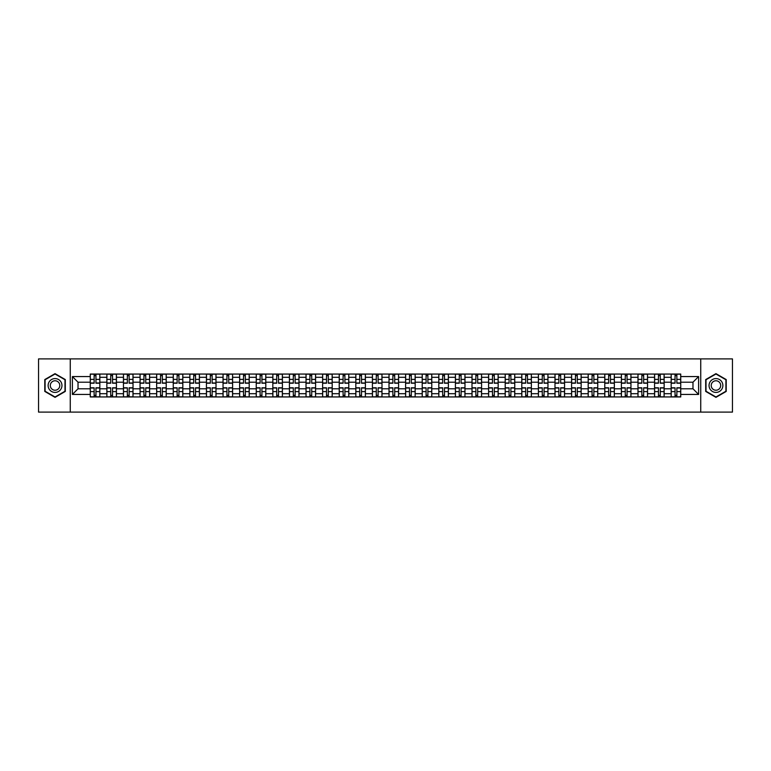 <?xml version="1.0" encoding="UTF-8"?>
<svg xmlns="http://www.w3.org/2000/svg" width="771" height="771" viewBox="0 0 771 771"><rect width="100%" height="100%" fill="white"/><g stroke="black" fill="none" stroke-linecap="round" stroke-linejoin="round"><path stroke-width="1.16" d="M700.743 412.1L732.45 412.1L732.45 358.9L38.55 358.9L38.55 412.1L700.743 412.1L700.743 358.9M106.851 396.94L106.851 377.308L99.835 377.308L99.835 396.94M99.835 377.308L99.835 374.06M106.851 377.308L106.851 374.06M116.431 374.06L116.431 396.94M123.456 396.94L123.456 374.06M133.026 374.06L133.026 396.94M140.052 396.94L140.052 374.06M149.622 374.06L149.622 396.94M156.648 396.94L156.648 374.06M166.218 374.06L166.218 396.94M173.244 396.94L173.244 374.06M182.823 374.06L182.823 396.94M189.839 396.94L189.839 374.06M199.419 374.06L199.419 396.94M206.435 396.94L206.435 374.06M216.015 374.06L216.015 396.94M223.041 396.94L223.041 374.06M232.611 374.06L232.611 396.94M239.636 396.94L239.636 374.06M249.206 374.06L249.206 396.94M256.232 396.94L256.232 374.06M265.802 374.06L265.802 396.94M272.828 396.94L272.828 374.06M282.408 374.06L282.408 396.94M289.424 396.94L289.424 374.06M299.003 374.06L299.003 396.94M306.02 396.94L306.02 374.06M315.599 374.06L315.599 396.94M322.625 396.94L322.625 374.06M332.195 374.06L332.195 396.94M339.221 396.94L339.221 374.06M348.791 374.06L348.791 396.94M355.816 396.94L355.816 374.06M365.396 374.06L365.396 396.94M372.412 396.94L372.412 374.06M381.992 374.06L381.992 396.94M389.008 396.94L389.008 374.06M398.588 374.06L398.588 396.94M405.604 396.94L405.604 374.06M415.183 374.06L415.183 396.94M422.209 396.94L422.209 374.06M431.779 374.06L431.779 396.94M438.805 396.94L438.805 374.06M448.375 374.06L448.375 396.94M455.401 396.94L455.401 374.06M464.98 374.06L464.98 396.94M471.997 396.94L471.997 374.06M481.576 374.06L481.576 396.94M488.592 396.94L488.592 374.06M498.172 374.06L498.172 396.94M505.198 396.94L505.198 374.06M514.768 374.06L514.768 396.94M521.794 396.94L521.794 374.06M531.364 374.06L531.364 396.94M538.389 396.94L538.389 374.06M547.959 374.06L547.959 396.94M554.985 396.94L554.985 374.06M564.565 374.06L564.565 396.94M571.581 396.94L571.581 374.06M581.161 374.06L581.161 396.94M588.177 396.94L588.177 374.06M597.756 374.06L597.756 396.94M604.782 396.94L604.782 374.06M614.352 374.06L614.352 396.94M621.378 396.94L621.378 374.06M630.948 374.06L630.948 396.94M637.974 396.94L637.974 374.06M647.544 374.06L647.544 396.94M654.569 396.94L654.569 374.06M664.149 374.06L664.149 396.94M671.165 396.94L671.165 374.06M671.165 388.796L664.149 388.796M654.569 388.796L647.544 388.796M637.974 388.796L630.948 388.796M621.378 388.796L614.352 388.796M604.782 388.796L597.756 388.796M588.177 388.796L581.161 388.796M571.581 388.796L564.565 388.796M554.985 388.796L547.959 388.796M538.389 388.796L531.364 388.796M521.794 388.796L514.768 388.796M505.198 388.796L498.172 388.796M488.592 388.796L481.576 388.796M471.997 388.796L464.98 388.796M455.401 388.796L448.375 388.796M438.805 388.796L431.779 388.796M422.209 388.796L415.183 388.796M405.604 388.796L398.588 388.796M389.008 388.796L381.992 388.796M372.412 388.796L365.396 388.796M355.816 388.796L348.791 388.796M339.221 388.796L332.195 388.796M322.625 388.796L315.599 388.796M306.02 388.796L299.003 388.796M289.424 388.796L282.408 388.796M272.828 388.796L265.802 388.796M256.232 388.796L249.206 388.796M239.636 388.796L232.611 388.796M223.041 388.796L216.015 388.796M206.435 388.796L199.419 388.796M189.839 388.796L182.823 388.796M173.244 388.796L166.218 388.796M156.648 388.796L149.622 388.796M140.052 388.796L133.026 388.796M123.456 388.796L116.431 388.796M106.851 388.796L99.835 388.796M671.165 382.204L664.149 382.204M654.569 382.204L647.544 382.204M637.974 382.204L630.948 382.204M621.378 382.204L614.352 382.204M604.782 382.204L597.756 382.204M588.177 382.204L581.161 382.204M571.581 382.204L564.565 382.204M554.985 382.204L547.959 382.204M538.389 382.204L531.364 382.204M521.794 382.204L514.768 382.204M505.198 382.204L498.172 382.204M488.592 382.204L481.576 382.204M471.997 382.204L464.98 382.204M455.401 382.204L448.375 382.204M438.805 382.204L431.779 382.204M422.209 382.204L415.183 382.204M405.604 382.204L398.588 382.204M389.008 382.204L381.992 382.204M372.412 382.204L365.396 382.204M355.816 382.204L348.791 382.204M339.221 382.204L332.195 382.204M322.625 382.204L315.599 382.204M306.02 382.204L299.003 382.204M289.424 382.204L282.408 382.204M272.828 382.204L265.802 382.204M256.232 382.204L249.206 382.204M239.636 382.204L232.611 382.204M223.041 382.204L216.015 382.204M206.435 382.204L199.419 382.204M189.839 382.204L182.823 382.204M173.244 382.204L166.218 382.204M156.648 382.204L149.622 382.204M140.052 382.204L133.026 382.204M123.456 382.204L116.431 382.204M106.851 382.204L99.835 382.204M78.025 388.796L90.255 388.796L90.255 382.204L78.025 382.204L78.025 388.796L72.387 394.434L72.387 376.566L90.255 376.566L90.255 382.204M680.745 382.204L680.745 388.796L692.975 388.796L692.975 382.204L680.745 382.204L680.745 374.06L90.255 374.06L90.255 376.566M680.745 376.566L698.613 376.566L698.613 394.434L680.745 394.434L680.745 388.796M90.255 388.796L90.255 396.94L680.745 396.94L680.745 394.434M90.255 394.434L72.387 394.434M70.257 412.1L70.257 358.9M65.304 379.573L55.04 373.646L44.776 379.573L44.776 391.427L55.04 397.354L65.304 391.427L65.304 379.573M726.224 379.573L715.96 373.646L705.696 379.573L705.696 391.427L715.96 397.354L726.224 391.427L726.224 379.573M95.951 395.34L94.139 395.34M94.139 375.66L95.951 375.66M112.547 395.34L110.735 395.34M110.735 375.66L112.547 375.66M129.143 395.34L127.34 395.34M127.34 375.66L129.143 375.66M145.738 395.34L143.936 395.34M143.936 375.66L145.738 375.66M162.344 395.34L160.532 395.34M160.532 375.66L162.344 375.66M178.939 395.34L177.128 395.34M177.128 375.66L178.939 375.66M195.535 395.34L193.723 395.34M193.723 375.66L195.535 375.66M212.131 395.34L210.319 395.34M210.319 375.66L212.131 375.66M228.727 395.34L226.925 395.34M226.925 375.66L228.727 375.66M245.323 395.34L243.52 395.34M243.52 375.66L245.323 375.66M261.928 395.34L260.116 395.34M260.116 375.66L261.928 375.66M278.524 395.34L276.712 395.34M276.712 375.66L278.524 375.66M295.12 395.34L293.308 395.34M293.308 375.66L295.12 375.66M311.715 395.34L309.903 395.34M309.903 375.66L311.715 375.66M328.311 395.34L326.509 395.34M326.509 375.66L328.311 375.66M344.907 395.34L343.105 395.34M343.105 375.66L344.907 375.66M361.512 395.34L359.7 395.34M359.7 375.66L361.512 375.66M378.108 395.34L376.296 395.34M376.296 375.66L378.108 375.66M394.704 395.34L392.892 395.34M392.892 375.66L394.704 375.66M411.3 395.34L409.488 395.34M409.488 375.66L411.3 375.66M427.895 395.34L426.093 395.34M426.093 375.66L427.895 375.66M444.491 395.34L442.689 395.34M442.689 375.66L444.491 375.66M461.097 395.34L459.285 395.34M459.285 375.66L461.097 375.66M477.692 395.34L475.88 395.34M475.88 375.66L477.692 375.66M494.288 395.34L492.476 395.34M492.476 375.66L494.288 375.66M510.884 395.34L509.072 395.34M509.072 375.66L510.884 375.66M527.48 395.34L525.677 395.34M525.677 375.66L527.48 375.66M544.075 395.34L542.273 395.34M542.273 375.66L544.075 375.66M560.681 395.34L558.869 395.34M558.869 375.66L560.681 375.66M577.277 395.34L575.465 395.34M575.465 375.66L577.277 375.66M593.872 395.34L592.061 395.34M592.061 375.66L593.872 375.66M610.468 395.34L608.656 395.34M608.656 375.66L610.468 375.66M627.064 395.34L625.262 395.34M625.262 375.66L627.064 375.66M643.66 395.34L641.857 395.34M641.857 375.66L643.66 375.66M660.265 395.34L658.453 395.34M658.453 375.66L660.265 375.66M676.861 395.34L675.049 395.34M675.049 375.66L676.861 375.66M72.387 376.566L78.025 382.204M692.975 388.796L698.613 394.434M692.975 382.204L698.613 376.566M95.951 383.216L95.951 374.166L99.777 374.166L99.777 383.216L95.951 383.216M94.139 375.554L95.951 375.554M94.139 374.166L90.313 374.166L90.313 383.216L94.139 383.216L94.139 374.166L95.951 374.166M94.139 387.784L94.139 396.834L90.313 396.834L90.313 387.784L94.139 387.784M95.951 395.446L94.139 395.446M95.951 396.834L99.777 396.834L99.777 387.784L95.951 387.784L95.951 396.834L94.139 396.834M112.547 383.216L112.547 374.166L116.373 374.166L116.373 383.216L112.547 383.216M110.735 375.554L112.547 375.554M110.735 374.166L106.909 374.166L106.909 383.216L110.735 383.216L110.735 374.166L112.547 374.166M129.143 383.216L129.143 374.166L132.978 374.166L132.978 383.216L129.143 383.216M127.34 375.554L129.143 375.554M127.34 374.166L123.505 374.166L123.505 383.216L127.34 383.216L127.34 374.166L129.143 374.166M145.738 383.216L145.738 374.166L149.574 374.166L149.574 383.216L145.738 383.216M143.936 375.554L145.738 375.554M143.936 374.166L140.1 374.166L140.1 383.216L143.936 383.216L143.936 374.166L145.738 374.166M49.055 388.96A6.92 6.92 0 0 0 58.5 391.485A6.92 6.92 0 0 0 61.034 382.04A6.92 6.92 0 0 0 51.58 379.515A6.92 6.92 0 0 0 49.055 388.96M50.944 387.871A4.732 4.732 0 0 0 57.411 389.596A4.732 4.732 0 0 0 59.145 383.129A4.732 4.732 0 0 0 52.679 381.404A4.732 4.732 0 0 0 50.944 387.871M55.04 374.012L64.986 379.756L64.986 391.244L55.04 396.988L45.094 391.244L45.094 379.756L55.04 374.012M709.966 388.96A6.92 6.92 0 0 0 719.42 391.485A6.92 6.92 0 0 0 721.945 382.04A6.92 6.92 0 0 0 712.5 379.515A6.92 6.92 0 0 0 709.966 388.96M711.855 387.871A4.732 4.732 0 0 0 718.321 389.596A4.732 4.732 0 0 0 720.056 383.129A4.732 4.732 0 0 0 713.589 381.404A4.732 4.732 0 0 0 711.855 387.871M715.96 374.012L725.906 379.756L725.906 391.244L715.96 396.988L706.014 391.244L706.014 379.756L715.96 374.012M110.735 387.784L110.735 396.834L106.909 396.834L106.909 387.784L110.735 387.784M112.547 395.446L110.735 395.446M112.547 396.834L116.373 396.834L116.373 387.784L112.547 387.784L112.547 396.834L110.735 396.834M127.34 387.784L127.34 396.834L123.505 396.834L123.505 387.784L127.34 387.784M129.143 395.446L127.34 395.446M129.143 396.834L132.978 396.834L132.978 387.784L129.143 387.784L129.143 396.834L127.34 396.834M143.936 387.784L143.936 396.834L140.1 396.834L140.1 387.784L143.936 387.784M145.738 395.446L143.936 395.446M145.738 396.834L149.574 396.834L149.574 387.784L145.738 387.784L145.738 396.834L143.936 396.834M162.344 383.216L162.344 374.166L166.17 374.166L166.17 383.216L162.344 383.216M160.532 375.554L162.344 375.554M160.532 374.166L156.696 374.166L156.696 383.216L160.532 383.216L160.532 374.166L162.344 374.166M178.939 383.216L178.939 374.166L182.766 374.166L182.766 383.216L178.939 383.216M177.128 375.554L178.939 375.554M177.128 374.166L173.302 374.166L173.302 383.216L177.128 383.216L177.128 374.166L178.939 374.166M160.532 387.784L160.532 396.834L156.696 396.834L156.696 387.784L160.532 387.784M162.344 395.446L160.532 395.446M162.344 396.834L166.17 396.834L166.17 387.784L162.344 387.784L162.344 396.834L160.532 396.834M177.128 387.784L177.128 396.834L173.302 396.834L173.302 387.784L177.128 387.784M178.939 395.446L177.128 395.446M178.939 396.834L182.766 396.834L182.766 387.784L178.939 387.784L178.939 396.834L177.128 396.834M195.535 383.216L195.535 374.166L199.361 374.166L199.361 383.216L195.535 383.216M193.723 375.554L195.535 375.554M193.723 374.166L189.897 374.166L189.897 383.216L193.723 383.216L193.723 374.166L195.535 374.166M212.131 383.216L212.131 374.166L215.957 374.166L215.957 383.216L212.131 383.216M210.319 375.554L212.131 375.554M210.319 374.166L206.493 374.166L206.493 383.216L210.319 383.216L210.319 374.166L212.131 374.166M228.727 383.216L228.727 374.166L232.563 374.166L232.563 383.216L228.727 383.216M226.925 375.554L228.727 375.554M226.925 374.166L223.089 374.166L223.089 383.216L226.925 383.216L226.925 374.166L228.727 374.166M245.323 383.216L245.323 374.166L249.158 374.166L249.158 383.216L245.323 383.216M243.52 375.554L245.323 375.554M243.52 374.166L239.685 374.166L239.685 383.216L243.52 383.216L243.52 374.166L245.323 374.166M261.928 383.216L261.928 374.166L265.754 374.166L265.754 383.216L261.928 383.216M260.116 375.554L261.928 375.554M260.116 374.166L256.28 374.166L256.28 383.216L260.116 383.216L260.116 374.166L261.928 374.166M278.524 383.216L278.524 374.166L282.35 374.166L282.35 383.216L278.524 383.216M276.712 375.554L278.524 375.554M276.712 374.166L272.886 374.166L272.886 383.216L276.712 383.216L276.712 374.166L278.524 374.166M295.12 383.216L295.12 374.166L298.946 374.166L298.946 383.216L295.12 383.216M293.308 375.554L295.12 375.554M293.308 374.166L289.482 374.166L289.482 383.216L293.308 383.216L293.308 374.166L295.12 374.166M311.715 383.216L311.715 374.166L315.541 374.166L315.541 383.216L311.715 383.216M309.903 375.554L311.715 375.554M309.903 374.166L306.077 374.166L306.077 383.216L309.903 383.216L309.903 374.166L311.715 374.166M193.723 387.784L193.723 396.834L189.897 396.834L189.897 387.784L193.723 387.784M195.535 395.446L193.723 395.446M195.535 396.834L199.361 396.834L199.361 387.784L195.535 387.784L195.535 396.834L193.723 396.834M210.319 387.784L210.319 396.834L206.493 396.834L206.493 387.784L210.319 387.784M212.131 395.446L210.319 395.446M212.131 396.834L215.957 396.834L215.957 387.784L212.131 387.784L212.131 396.834L210.319 396.834M226.925 387.784L226.925 396.834L223.089 396.834L223.089 387.784L226.925 387.784M228.727 395.446L226.925 395.446M228.727 396.834L232.563 396.834L232.563 387.784L228.727 387.784L228.727 396.834L226.925 396.834M243.52 387.784L243.52 396.834L239.685 396.834L239.685 387.784L243.52 387.784M245.323 395.446L243.52 395.446M245.323 396.834L249.158 396.834L249.158 387.784L245.323 387.784L245.323 396.834L243.52 396.834M260.116 387.784L260.116 396.834L256.28 396.834L256.28 387.784L260.116 387.784M261.928 395.446L260.116 395.446M261.928 396.834L265.754 396.834L265.754 387.784L261.928 387.784L261.928 396.834L260.116 396.834M276.712 387.784L276.712 396.834L272.886 396.834L272.886 387.784L276.712 387.784M278.524 395.446L276.712 395.446M278.524 396.834L282.35 396.834L282.35 387.784L278.524 387.784L278.524 396.834L276.712 396.834M293.308 387.784L293.308 396.834L289.482 396.834L289.482 387.784L293.308 387.784M295.12 395.446L293.308 395.446M295.12 396.834L298.946 396.834L298.946 387.784L295.12 387.784L295.12 396.834L293.308 396.834M309.903 387.784L309.903 396.834L306.077 396.834L306.077 387.784L309.903 387.784M311.715 395.446L309.903 395.446M311.715 396.834L315.541 396.834L315.541 387.784L311.715 387.784L311.715 396.834L309.903 396.834M328.311 383.216L328.311 374.166L332.147 374.166L332.147 383.216L328.311 383.216M326.509 375.554L328.311 375.554M326.509 374.166L322.673 374.166L322.673 383.216L326.509 383.216L326.509 374.166L328.311 374.166M344.907 383.216L344.907 374.166L348.743 374.166L348.743 383.216L344.907 383.216M343.105 375.554L344.907 375.554M343.105 374.166L339.269 374.166L339.269 383.216L343.105 383.216L343.105 374.166L344.907 374.166M361.512 383.216L361.512 374.166L365.338 374.166L365.338 383.216L361.512 383.216M359.7 375.554L361.512 375.554M359.7 374.166L355.865 374.166L355.865 383.216L359.7 383.216L359.7 374.166L361.512 374.166M378.108 383.216L378.108 374.166L381.934 374.166L381.934 383.216L378.108 383.216M376.296 375.554L378.108 375.554M376.296 374.166L372.47 374.166L372.47 383.216L376.296 383.216L376.296 374.166L378.108 374.166M394.704 383.216L394.704 374.166L398.53 374.166L398.53 383.216L394.704 383.216M392.892 375.554L394.704 375.554M392.892 374.166L389.066 374.166L389.066 383.216L392.892 383.216L392.892 374.166L394.704 374.166M411.3 383.216L411.3 374.166L415.135 374.166L415.135 383.216L411.3 383.216M409.488 375.554L411.3 375.554M409.488 374.166L405.662 374.166L405.662 383.216L409.488 383.216L409.488 374.166L411.3 374.166M427.895 383.216L427.895 374.166L431.731 374.166L431.731 383.216L427.895 383.216M426.093 375.554L427.895 375.554M426.093 374.166L422.257 374.166L422.257 383.216L426.093 383.216L426.093 374.166L427.895 374.166M444.491 383.216L444.491 374.166L448.327 374.166L448.327 383.216L444.491 383.216M442.689 375.554L444.491 375.554M442.689 374.166L438.853 374.166L438.853 383.216L442.689 383.216L442.689 374.166L444.491 374.166M461.097 383.216L461.097 374.166L464.923 374.166L464.923 383.216L461.097 383.216M459.285 375.554L461.097 375.554M459.285 374.166L455.459 374.166L455.459 383.216L459.285 383.216L459.285 374.166L461.097 374.166M477.692 383.216L477.692 374.166L481.518 374.166L481.518 383.216L477.692 383.216M475.88 375.554L477.692 375.554M475.88 374.166L472.054 374.166L472.054 383.216L475.88 383.216L475.88 374.166L477.692 374.166M494.288 383.216L494.288 374.166L498.114 374.166L498.114 383.216L494.288 383.216M492.476 375.554L494.288 375.554M492.476 374.166L488.65 374.166L488.65 383.216L492.476 383.216L492.476 374.166L494.288 374.166M510.884 383.216L510.884 374.166L514.72 374.166L514.72 383.216L510.884 383.216M509.072 375.554L510.884 375.554M509.072 374.166L505.246 374.166L505.246 383.216L509.072 383.216L509.072 374.166L510.884 374.166M527.48 383.216L527.48 374.166L531.315 374.166L531.315 383.216L527.48 383.216M525.677 375.554L527.48 375.554M525.677 374.166L521.842 374.166L521.842 383.216L525.677 383.216L525.677 374.166L527.48 374.166M544.075 383.216L544.075 374.166L547.911 374.166L547.911 383.216L544.075 383.216M542.273 375.554L544.075 375.554M542.273 374.166L538.437 374.166L538.437 383.216L542.273 383.216L542.273 374.166L544.075 374.166M560.681 383.216L560.681 374.166L564.507 374.166L564.507 383.216L560.681 383.216M558.869 375.554L560.681 375.554M558.869 374.166L555.043 374.166L555.043 383.216L558.869 383.216L558.869 374.166L560.681 374.166M326.509 387.784L326.509 396.834L322.673 396.834L322.673 387.784L326.509 387.784M328.311 395.446L326.509 395.446M328.311 396.834L332.147 396.834L332.147 387.784L328.311 387.784L328.311 396.834L326.509 396.834M343.105 387.784L343.105 396.834L339.269 396.834L339.269 387.784L343.105 387.784M344.907 395.446L343.105 395.446M344.907 396.834L348.743 396.834L348.743 387.784L344.907 387.784L344.907 396.834L343.105 396.834M359.7 387.784L359.7 396.834L355.865 396.834L355.865 387.784L359.7 387.784M361.512 395.446L359.7 395.446M361.512 396.834L365.338 396.834L365.338 387.784L361.512 387.784L361.512 396.834L359.7 396.834M376.296 387.784L376.296 396.834L372.47 396.834L372.47 387.784L376.296 387.784M378.108 395.446L376.296 395.446M378.108 396.834L381.934 396.834L381.934 387.784L378.108 387.784L378.108 396.834L376.296 396.834M392.892 387.784L392.892 396.834L389.066 396.834L389.066 387.784L392.892 387.784M394.704 395.446L392.892 395.446M394.704 396.834L398.53 396.834L398.53 387.784L394.704 387.784L394.704 396.834L392.892 396.834M409.488 387.784L409.488 396.834L405.662 396.834L405.662 387.784L409.488 387.784M411.3 395.446L409.488 395.446M411.3 396.834L415.135 396.834L415.135 387.784L411.3 387.784L411.3 396.834L409.488 396.834M426.093 387.784L426.093 396.834L422.257 396.834L422.257 387.784L426.093 387.784M427.895 395.446L426.093 395.446M427.895 396.834L431.731 396.834L431.731 387.784L427.895 387.784L427.895 396.834L426.093 396.834M442.689 387.784L442.689 396.834L438.853 396.834L438.853 387.784L442.689 387.784M444.491 395.446L442.689 395.446M444.491 396.834L448.327 396.834L448.327 387.784L444.491 387.784L444.491 396.834L442.689 396.834M459.285 387.784L459.285 396.834L455.459 396.834L455.459 387.784L459.285 387.784M461.097 395.446L459.285 395.446M461.097 396.834L464.923 396.834L464.923 387.784L461.097 387.784L461.097 396.834L459.285 396.834M475.88 387.784L475.88 396.834L472.054 396.834L472.054 387.784L475.88 387.784M477.692 395.446L475.88 395.446M477.692 396.834L481.518 396.834L481.518 387.784L477.692 387.784L477.692 396.834L475.88 396.834M492.476 387.784L492.476 396.834L488.65 396.834L488.65 387.784L492.476 387.784M494.288 395.446L492.476 395.446M494.288 396.834L498.114 396.834L498.114 387.784L494.288 387.784L494.288 396.834L492.476 396.834M509.072 387.784L509.072 396.834L505.246 396.834L505.246 387.784L509.072 387.784M510.884 395.446L509.072 395.446M510.884 396.834L514.72 396.834L514.72 387.784L510.884 387.784L510.884 396.834L509.072 396.834M525.677 387.784L525.677 396.834L521.842 396.834L521.842 387.784L525.677 387.784M527.48 395.446L525.677 395.446M527.48 396.834L531.315 396.834L531.315 387.784L527.48 387.784L527.48 396.834L525.677 396.834M542.273 387.784L542.273 396.834L538.437 396.834L538.437 387.784L542.273 387.784M544.075 395.446L542.273 395.446M544.075 396.834L547.911 396.834L547.911 387.784L544.075 387.784L544.075 396.834L542.273 396.834M558.869 387.784L558.869 396.834L555.043 396.834L555.043 387.784L558.869 387.784M560.681 395.446L558.869 395.446M560.681 396.834L564.507 396.834L564.507 387.784L560.681 387.784L560.681 396.834L558.869 396.834M577.277 383.216L577.277 374.166L581.103 374.166L581.103 383.216L577.277 383.216M575.465 375.554L577.277 375.554M575.465 374.166L571.639 374.166L571.639 383.216L575.465 383.216L575.465 374.166L577.277 374.166M575.465 387.784L575.465 396.834L571.639 396.834L571.639 387.784L575.465 387.784M577.277 395.446L575.465 395.446M577.277 396.834L581.103 396.834L581.103 387.784L577.277 387.784L577.277 396.834L575.465 396.834M593.872 383.216L593.872 374.166L597.698 374.166L597.698 383.216L593.872 383.216M592.061 375.554L593.872 375.554M592.061 374.166L588.234 374.166L588.234 383.216L592.061 383.216L592.061 374.166L593.872 374.166M592.061 387.784L592.061 396.834L588.234 396.834L588.234 387.784L592.061 387.784M593.872 395.446L592.061 395.446M593.872 396.834L597.698 396.834L597.698 387.784L593.872 387.784L593.872 396.834L592.061 396.834M610.468 383.216L610.468 374.166L614.304 374.166L614.304 383.216L610.468 383.216M608.656 375.554L610.468 375.554M608.656 374.166L604.83 374.166L604.83 383.216L608.656 383.216L608.656 374.166L610.468 374.166M608.656 387.784L608.656 396.834L604.83 396.834L604.83 387.784L608.656 387.784M610.468 395.446L608.656 395.446M610.468 396.834L614.304 396.834L614.304 387.784L610.468 387.784L610.468 396.834L608.656 396.834M627.064 383.216L627.064 374.166L630.9 374.166L630.9 383.216L627.064 383.216M625.262 375.554L627.064 375.554M625.262 374.166L621.426 374.166L621.426 383.216L625.262 383.216L625.262 374.166L627.064 374.166M625.262 387.784L625.262 396.834L621.426 396.834L621.426 387.784L625.262 387.784M627.064 395.446L625.262 395.446M627.064 396.834L630.9 396.834L630.9 387.784L627.064 387.784L627.064 396.834L625.262 396.834M643.66 383.216L643.66 374.166L647.495 374.166L647.495 383.216L643.66 383.216M641.857 375.554L643.66 375.554M641.857 374.166L638.022 374.166L638.022 383.216L641.857 383.216L641.857 374.166L643.66 374.166M641.857 387.784L641.857 396.834L638.022 396.834L638.022 387.784L641.857 387.784M643.66 395.446L641.857 395.446M643.66 396.834L647.495 396.834L647.495 387.784L643.66 387.784L643.66 396.834L641.857 396.834M660.265 383.216L660.265 374.166L664.091 374.166L664.091 383.216L660.265 383.216M658.453 375.554L660.265 375.554M658.453 374.166L654.627 374.166L654.627 383.216L658.453 383.216L658.453 374.166L660.265 374.166M658.453 387.784L658.453 396.834L654.627 396.834L654.627 387.784L658.453 387.784M660.265 395.446L658.453 395.446M660.265 396.834L664.091 396.834L664.091 387.784L660.265 387.784L660.265 396.834L658.453 396.834M676.861 383.216L676.861 374.166L680.687 374.166L680.687 383.216L676.861 383.216M675.049 375.554L676.861 375.554M675.049 374.166L671.223 374.166L671.223 383.216L675.049 383.216L675.049 374.166L676.861 374.166M675.049 387.784L675.049 396.834L671.223 396.834L671.223 387.784L675.049 387.784M676.861 395.446L675.049 395.446M676.861 396.834L680.687 396.834L680.687 387.784L676.861 387.784L676.861 396.834L675.049 396.834M654.569 377.308L647.544 377.308M637.974 377.308L630.948 377.308M621.378 377.308L614.352 377.308M604.782 377.308L597.756 377.308M588.177 377.308L581.161 377.308M571.581 377.308L564.565 377.308M554.985 377.308L547.959 377.308M538.389 377.308L531.364 377.308M521.794 377.308L514.768 377.308M505.198 377.308L498.172 377.308M488.592 377.308L481.576 377.308M471.997 377.308L464.98 377.308M455.401 377.308L448.375 377.308M438.805 377.308L431.779 377.308M422.209 377.308L415.183 377.308M405.604 377.308L398.588 377.308M389.008 377.308L381.992 377.308M372.412 377.308L365.396 377.308M355.816 377.308L348.791 377.308M339.221 377.308L332.195 377.308M322.625 377.308L315.599 377.308M306.02 377.308L299.003 377.308M289.424 377.308L282.408 377.308M272.828 377.308L265.802 377.308M256.232 377.308L249.206 377.308M239.636 377.308L232.611 377.308M223.041 377.308L216.015 377.308M206.435 377.308L199.419 377.308M189.839 377.308L182.823 377.308M173.244 377.308L166.218 377.308M156.648 377.308L149.622 377.308M140.052 377.308L133.026 377.308M123.456 377.308L116.431 377.308M671.165 377.308L664.149 377.308M654.569 393.692L647.544 393.692M637.974 393.692L630.948 393.692M621.378 393.692L614.352 393.692M604.782 393.692L597.756 393.692M588.177 393.692L581.161 393.692M571.581 393.692L564.565 393.692M554.985 393.692L547.959 393.692M538.389 393.692L531.364 393.692M521.794 393.692L514.768 393.692M505.198 393.692L498.172 393.692M488.592 393.692L481.576 393.692M471.997 393.692L464.98 393.692M455.401 393.692L448.375 393.692M438.805 393.692L431.779 393.692M422.209 393.692L415.183 393.692M405.604 393.692L398.588 393.692M389.008 393.692L381.992 393.692M372.412 393.692L365.396 393.692M355.816 393.692L348.791 393.692M339.221 393.692L332.195 393.692M322.625 393.692L315.599 393.692M306.02 393.692L299.003 393.692M289.424 393.692L282.408 393.692M272.828 393.692L265.802 393.692M256.232 393.692L249.206 393.692M239.636 393.692L232.611 393.692M223.041 393.692L216.015 393.692M206.435 393.692L199.419 393.692M189.839 393.692L182.823 393.692M173.244 393.692L166.218 393.692M156.648 393.692L149.622 393.692M140.052 393.692L133.026 393.692M123.456 393.692L116.431 393.692M106.851 393.692L99.835 393.692M671.165 393.692L664.149 393.692M95.951 382.985L99.777 382.985M95.951 379.399L99.777 379.399M90.313 382.985L94.139 382.985M90.313 379.399L94.139 379.399M94.139 388.015L90.313 388.015M94.139 391.601L90.313 391.601M99.777 388.015L95.951 388.015M99.777 391.601L95.951 391.601M112.547 382.985L116.373 382.985M112.547 379.399L116.373 379.399M106.909 382.985L110.735 382.985M106.909 379.399L110.735 379.399M129.143 382.985L132.978 382.985M129.143 379.399L132.978 379.399M123.505 382.985L127.34 382.985M123.505 379.399L127.34 379.399M145.738 382.985L149.574 382.985M145.738 379.399L149.574 379.399M140.1 382.985L143.936 382.985M140.1 379.399L143.936 379.399M110.735 388.015L106.909 388.015M110.735 391.601L106.909 391.601M116.373 388.015L112.547 388.015M116.373 391.601L112.547 391.601M127.34 388.015L123.505 388.015M127.34 391.601L123.505 391.601M132.978 388.015L129.143 388.015M132.978 391.601L129.143 391.601M143.936 388.015L140.1 388.015M143.936 391.601L140.1 391.601M149.574 388.015L145.738 388.015M149.574 391.601L145.738 391.601M162.344 382.985L166.17 382.985M162.344 379.399L166.17 379.399M156.696 382.985L160.532 382.985M156.696 379.399L160.532 379.399M178.939 382.985L182.766 382.985M178.939 379.399L182.766 379.399M173.302 382.985L177.128 382.985M173.302 379.399L177.128 379.399M160.532 388.015L156.696 388.015M160.532 391.601L156.696 391.601M166.17 388.015L162.344 388.015M166.17 391.601L162.344 391.601M177.128 388.015L173.302 388.015M177.128 391.601L173.302 391.601M182.766 388.015L178.939 388.015M182.766 391.601L178.939 391.601M195.535 382.985L199.361 382.985M195.535 379.399L199.361 379.399M189.897 382.985L193.723 382.985M189.897 379.399L193.723 379.399M212.131 382.985L215.957 382.985M212.131 379.399L215.957 379.399M206.493 382.985L210.319 382.985M206.493 379.399L210.319 379.399M228.727 382.985L232.563 382.985M228.727 379.399L232.563 379.399M223.089 382.985L226.925 382.985M223.089 379.399L226.925 379.399M245.323 382.985L249.158 382.985M245.323 379.399L249.158 379.399M239.685 382.985L243.52 382.985M239.685 379.399L243.52 379.399M261.928 382.985L265.754 382.985M261.928 379.399L265.754 379.399M256.28 382.985L260.116 382.985M256.28 379.399L260.116 379.399M278.524 382.985L282.35 382.985M278.524 379.399L282.35 379.399M272.886 382.985L276.712 382.985M272.886 379.399L276.712 379.399M295.12 382.985L298.946 382.985M295.12 379.399L298.946 379.399M289.482 382.985L293.308 382.985M289.482 379.399L293.308 379.399M311.715 382.985L315.541 382.985M311.715 379.399L315.541 379.399M306.077 382.985L309.903 382.985M306.077 379.399L309.903 379.399M193.723 388.015L189.897 388.015M193.723 391.601L189.897 391.601M199.361 388.015L195.535 388.015M199.361 391.601L195.535 391.601M210.319 388.015L206.493 388.015M210.319 391.601L206.493 391.601M215.957 388.015L212.131 388.015M215.957 391.601L212.131 391.601M226.925 388.015L223.089 388.015M226.925 391.601L223.089 391.601M232.563 388.015L228.727 388.015M232.563 391.601L228.727 391.601M243.52 388.015L239.685 388.015M243.52 391.601L239.685 391.601M249.158 388.015L245.323 388.015M249.158 391.601L245.323 391.601M260.116 388.015L256.28 388.015M260.116 391.601L256.28 391.601M265.754 388.015L261.928 388.015M265.754 391.601L261.928 391.601M276.712 388.015L272.886 388.015M276.712 391.601L272.886 391.601M282.35 388.015L278.524 388.015M282.35 391.601L278.524 391.601M293.308 388.015L289.482 388.015M293.308 391.601L289.482 391.601M298.946 388.015L295.12 388.015M298.946 391.601L295.12 391.601M309.903 388.015L306.077 388.015M309.903 391.601L306.077 391.601M315.541 388.015L311.715 388.015M315.541 391.601L311.715 391.601M328.311 382.985L332.147 382.985M328.311 379.399L332.147 379.399M322.673 382.985L326.509 382.985M322.673 379.399L326.509 379.399M344.907 382.985L348.743 382.985M344.907 379.399L348.743 379.399M339.269 382.985L343.105 382.985M339.269 379.399L343.105 379.399M361.512 382.985L365.338 382.985M361.512 379.399L365.338 379.399M355.865 382.985L359.7 382.985M355.865 379.399L359.7 379.399M378.108 382.985L381.934 382.985M378.108 379.399L381.934 379.399M372.47 382.985L376.296 382.985M372.47 379.399L376.296 379.399M394.704 382.985L398.53 382.985M394.704 379.399L398.53 379.399M389.066 382.985L392.892 382.985M389.066 379.399L392.892 379.399M411.3 382.985L415.135 382.985M411.3 379.399L415.135 379.399M405.662 382.985L409.488 382.985M405.662 379.399L409.488 379.399M427.895 382.985L431.731 382.985M427.895 379.399L431.731 379.399M422.257 382.985L426.093 382.985M422.257 379.399L426.093 379.399M444.491 382.985L448.327 382.985M444.491 379.399L448.327 379.399M438.853 382.985L442.689 382.985M438.853 379.399L442.689 379.399M461.097 382.985L464.923 382.985M461.097 379.399L464.923 379.399M455.459 382.985L459.285 382.985M455.459 379.399L459.285 379.399M477.692 382.985L481.518 382.985M477.692 379.399L481.518 379.399M472.054 382.985L475.88 382.985M472.054 379.399L475.88 379.399M494.288 382.985L498.114 382.985M494.288 379.399L498.114 379.399M488.65 382.985L492.476 382.985M488.65 379.399L492.476 379.399M510.884 382.985L514.72 382.985M510.884 379.399L514.72 379.399M505.246 382.985L509.072 382.985M505.246 379.399L509.072 379.399M527.48 382.985L531.315 382.985M527.48 379.399L531.315 379.399M521.842 382.985L525.677 382.985M521.842 379.399L525.677 379.399M544.075 382.985L547.911 382.985M544.075 379.399L547.911 379.399M538.437 382.985L542.273 382.985M538.437 379.399L542.273 379.399M560.681 382.985L564.507 382.985M560.681 379.399L564.507 379.399M555.043 382.985L558.869 382.985M555.043 379.399L558.869 379.399M326.509 388.015L322.673 388.015M326.509 391.601L322.673 391.601M332.147 388.015L328.311 388.015M332.147 391.601L328.311 391.601M343.105 388.015L339.269 388.015M343.105 391.601L339.269 391.601M348.743 388.015L344.907 388.015M348.743 391.601L344.907 391.601M359.7 388.015L355.865 388.015M359.7 391.601L355.865 391.601M365.338 388.015L361.512 388.015M365.338 391.601L361.512 391.601M376.296 388.015L372.47 388.015M376.296 391.601L372.47 391.601M381.934 388.015L378.108 388.015M381.934 391.601L378.108 391.601M392.892 388.015L389.066 388.015M392.892 391.601L389.066 391.601M398.53 388.015L394.704 388.015M398.53 391.601L394.704 391.601M409.488 388.015L405.662 388.015M409.488 391.601L405.662 391.601M415.135 388.015L411.3 388.015M415.135 391.601L411.3 391.601M426.093 388.015L422.257 388.015M426.093 391.601L422.257 391.601M431.731 388.015L427.895 388.015M431.731 391.601L427.895 391.601M442.689 388.015L438.853 388.015M442.689 391.601L438.853 391.601M448.327 388.015L444.491 388.015M448.327 391.601L444.491 391.601M459.285 388.015L455.459 388.015M459.285 391.601L455.459 391.601M464.923 388.015L461.097 388.015M464.923 391.601L461.097 391.601M475.88 388.015L472.054 388.015M475.88 391.601L472.054 391.601M481.518 388.015L477.692 388.015M481.518 391.601L477.692 391.601M492.476 388.015L488.65 388.015M492.476 391.601L488.65 391.601M498.114 388.015L494.288 388.015M498.114 391.601L494.288 391.601M509.072 388.015L505.246 388.015M509.072 391.601L505.246 391.601M514.72 388.015L510.884 388.015M514.72 391.601L510.884 391.601M525.677 388.015L521.842 388.015M525.677 391.601L521.842 391.601M531.315 388.015L527.48 388.015M531.315 391.601L527.48 391.601M542.273 388.015L538.437 388.015M542.273 391.601L538.437 391.601M547.911 388.015L544.075 388.015M547.911 391.601L544.075 391.601M558.869 388.015L555.043 388.015M558.869 391.601L555.043 391.601M564.507 388.015L560.681 388.015M564.507 391.601L560.681 391.601M577.277 382.985L581.103 382.985M577.277 379.399L581.103 379.399M571.639 382.985L575.465 382.985M571.639 379.399L575.465 379.399M575.465 388.015L571.639 388.015M575.465 391.601L571.639 391.601M581.103 388.015L577.277 388.015M581.103 391.601L577.277 391.601M593.872 382.985L597.698 382.985M593.872 379.399L597.698 379.399M588.234 382.985L592.061 382.985M588.234 379.399L592.061 379.399M592.061 388.015L588.234 388.015M592.061 391.601L588.234 391.601M597.698 388.015L593.872 388.015M597.698 391.601L593.872 391.601M610.468 382.985L614.304 382.985M610.468 379.399L614.304 379.399M604.83 382.985L608.656 382.985M604.83 379.399L608.656 379.399M608.656 388.015L604.83 388.015M608.656 391.601L604.83 391.601M614.304 388.015L610.468 388.015M614.304 391.601L610.468 391.601M627.064 382.985L630.9 382.985M627.064 379.399L630.9 379.399M621.426 382.985L625.262 382.985M621.426 379.399L625.262 379.399M625.262 388.015L621.426 388.015M625.262 391.601L621.426 391.601M630.9 388.015L627.064 388.015M630.9 391.601L627.064 391.601M643.66 382.985L647.495 382.985M643.66 379.399L647.495 379.399M638.022 382.985L641.857 382.985M638.022 379.399L641.857 379.399M641.857 388.015L638.022 388.015M641.857 391.601L638.022 391.601M647.495 388.015L643.66 388.015M647.495 391.601L643.66 391.601M660.265 382.985L664.091 382.985M660.265 379.399L664.091 379.399M654.627 382.985L658.453 382.985M654.627 379.399L658.453 379.399M658.453 388.015L654.627 388.015M658.453 391.601L654.627 391.601M664.091 388.015L660.265 388.015M664.091 391.601L660.265 391.601M676.861 382.985L680.687 382.985M676.861 379.399L680.687 379.399M671.223 382.985L675.049 382.985M671.223 379.399L675.049 379.399M675.049 388.015L671.223 388.015M675.049 391.601L671.223 391.601M680.687 388.015L676.861 388.015M680.687 391.601L676.861 391.601"/></g></svg>
